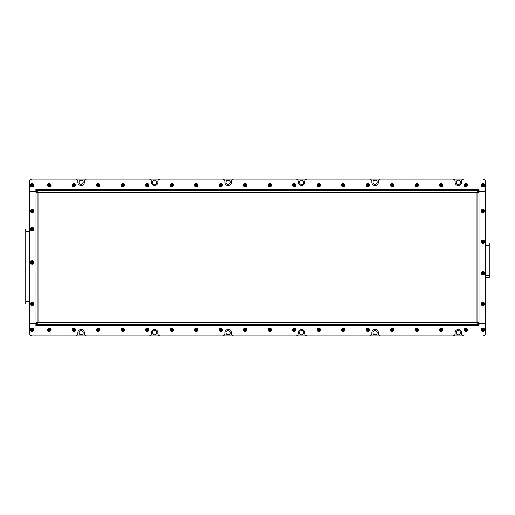 <?xml version="1.0" encoding="UTF-8"?>
<svg xmlns="http://www.w3.org/2000/svg" width="515" height="515" viewBox="0 0 515 515"><rect width="100%" height="100%" fill="white"/><g stroke="black" fill="none" stroke-linecap="round" stroke-linejoin="round"><path stroke-width="0.77" d="M456.303 182.291A2.079 2.079 0 0 0 458.382 184.376A2.079 2.079 0 0 0 460.468 182.291A2.079 2.079 0 0 0 458.382 180.211A2.079 2.079 0 0 0 456.303 182.291M373.008 182.291A2.079 2.079 0 0 0 375.087 184.376A2.079 2.079 0 0 0 377.173 182.291A2.079 2.079 0 0 0 375.087 180.211A2.079 2.079 0 0 0 373.008 182.291M299.511 182.291A2.079 2.079 0 0 0 301.597 184.376A2.079 2.079 0 0 0 303.676 182.291A2.079 2.079 0 0 0 301.597 180.211A2.079 2.079 0 0 0 299.511 182.291M226.021 182.291A2.079 2.079 0 0 0 228.1 184.376A2.079 2.079 0 0 0 230.186 182.291A2.079 2.079 0 0 0 228.1 180.211A2.079 2.079 0 0 0 226.021 182.291M152.524 182.291A2.079 2.079 0 0 0 154.609 184.376A2.079 2.079 0 0 0 156.689 182.291A2.079 2.079 0 0 0 154.609 180.211A2.079 2.079 0 0 0 152.524 182.291M79.033 182.291A2.079 2.079 0 0 0 81.113 184.376A2.079 2.079 0 0 0 83.198 182.291A2.079 2.079 0 0 0 81.113 180.211A2.079 2.079 0 0 0 79.033 182.291M79.033 332.709A2.079 2.079 0 0 0 81.113 334.789A2.079 2.079 0 0 0 83.198 332.709A2.079 2.079 0 0 0 81.113 330.624A2.079 2.079 0 0 0 79.033 332.709M152.524 332.709A2.079 2.079 0 0 0 154.609 334.789A2.079 2.079 0 0 0 156.689 332.709A2.079 2.079 0 0 0 154.609 330.624A2.079 2.079 0 0 0 152.524 332.709M226.021 332.709A2.079 2.079 0 0 0 228.1 334.789A2.079 2.079 0 0 0 230.186 332.709A2.079 2.079 0 0 0 228.1 330.624A2.079 2.079 0 0 0 226.021 332.709M299.511 332.709A2.079 2.079 0 0 0 301.597 334.789A2.079 2.079 0 0 0 303.676 332.709A2.079 2.079 0 0 0 301.597 330.624A2.079 2.079 0 0 0 299.511 332.709M373.008 332.709A2.079 2.079 0 0 0 375.087 334.789A2.079 2.079 0 0 0 377.173 332.709A2.079 2.079 0 0 0 375.087 330.624A2.079 2.079 0 0 0 373.008 332.709M456.303 332.709A2.079 2.079 0 0 0 458.382 334.789A2.079 2.079 0 0 0 460.468 332.709A2.079 2.079 0 0 0 458.382 330.624A2.079 2.079 0 0 0 456.303 332.709M25.75 304.043L29.67 304.043L25.75 304.043L25.75 301.597L29.67 301.597M29.67 229.085L25.75 229.085L25.75 301.597M32.117 335.896L464.067 335.896A2.453 2.453 0 0 1 461.614 333.443L461.614 332.709A3.232 3.232 0 0 0 458.382 329.478A3.232 3.232 0 0 0 455.151 332.709L455.151 333.443A2.453 2.453 0 0 1 452.698 335.896L380.772 335.896A2.453 2.453 0 0 1 378.325 333.443L378.325 332.709A3.232 3.232 0 0 0 375.087 329.478A3.232 3.232 0 0 0 371.856 332.709L371.856 333.443A2.453 2.453 0 0 1 369.41 335.896L307.281 335.896A2.453 2.453 0 0 1 304.829 333.443L304.829 332.709A3.232 3.232 0 0 0 301.597 329.478A3.232 3.232 0 0 0 298.365 332.709L298.365 333.443A2.453 2.453 0 0 1 295.913 335.896L233.784 335.896A2.453 2.453 0 0 1 231.338 333.443L231.338 332.709A3.232 3.232 0 0 0 228.1 329.478A3.232 3.232 0 0 0 224.868 332.709L224.868 333.443A2.453 2.453 0 0 1 222.422 335.896L160.294 335.896A2.453 2.453 0 0 1 157.841 333.443L157.841 332.709A3.232 3.232 0 0 0 154.609 329.478A3.232 3.232 0 0 0 151.378 332.709L151.378 333.443A2.453 2.453 0 0 1 148.925 335.896L86.797 335.896A2.453 2.453 0 0 1 84.351 333.443L84.351 332.709A3.232 3.232 0 0 0 81.113 329.478A3.232 3.232 0 0 0 77.881 332.709L77.881 333.443A2.453 2.453 0 0 1 75.435 335.896L32.123 335.896A2.453 2.453 0 0 1 29.67 333.443A2.453 2.453 0 0 0 32.117 335.896M36.037 189.398L36.037 190.376L478.963 190.376L478.963 189.398L36.037 189.398L35.915 188.908L35.915 191.355L29.67 191.355L29.67 181.557A2.453 2.453 0 0 1 32.123 179.104L75.435 179.104A2.453 2.453 0 0 1 77.881 181.557L77.881 182.291A3.232 3.232 0 0 0 81.113 185.522A3.232 3.232 0 0 0 84.351 182.291L84.351 181.557A2.453 2.453 0 0 1 86.797 179.104L148.925 179.104A2.453 2.453 0 0 1 151.378 181.557L151.378 182.291A3.232 3.232 0 0 0 154.609 185.522A3.232 3.232 0 0 0 157.841 182.291L157.841 181.557A2.453 2.453 0 0 1 160.294 179.104L222.422 179.104A2.453 2.453 0 0 1 224.868 181.557L224.868 182.291A3.232 3.232 0 0 0 228.1 185.522A3.232 3.232 0 0 0 231.338 182.291L231.338 181.557A2.453 2.453 0 0 1 233.784 179.104L295.913 179.104A2.453 2.453 0 0 1 298.365 181.557L298.365 182.291A3.232 3.232 0 0 0 301.597 185.522A3.232 3.232 0 0 0 304.829 182.291L304.829 181.557A2.453 2.453 0 0 1 307.281 179.104L369.41 179.104A2.453 2.453 0 0 1 371.856 181.557L371.856 182.291A3.232 3.232 0 0 0 375.087 185.522A3.232 3.232 0 0 0 378.325 182.291L378.325 181.557A2.453 2.453 0 0 1 380.772 179.104L452.698 179.104A2.453 2.453 0 0 1 455.151 181.557L455.151 182.291A3.232 3.232 0 0 0 458.382 185.522A3.232 3.232 0 0 0 461.614 182.291L461.614 181.557A2.453 2.453 0 0 1 464.067 179.104L32.117 179.104A2.453 2.453 0 0 0 29.67 181.557L29.67 333.443L29.67 323.645L35.915 323.645L35.915 326.092L36.037 325.602L478.963 325.602L478.963 323.62L479.941 323.62L479.941 191.38L478.963 191.38L478.963 322.667L476.999 322.667L478.963 324.624L36.037 324.624L38.001 322.667L36.037 322.667L36.037 192.333L38.001 192.333L36.037 190.376L36.037 191.38L35.059 191.38L35.059 323.62L36.037 323.62L36.037 322.667M489.25 243.048L485.33 243.048L489.25 243.048L485.33 243.048L489.25 243.048L489.25 245.494L485.33 245.494M485.33 277.836L489.25 277.836L489.25 245.494M478.963 325.602L479.085 323.645L485.33 323.645L479.941 323.62M479.941 191.38L485.33 191.38L485.33 181.557L485.33 191.355L479.085 191.355L478.963 189.398M36.037 190.376L478.963 190.376L476.999 192.333L478.963 192.333M478.963 322.667L478.68 323.62M477.978 322.667L477.978 323.356M478.963 190.376L478.68 191.38M477.978 191.644L477.978 192.333M36.037 192.333L36.32 191.38M37.022 192.333L37.022 191.644M36.037 325.602L36.32 323.62M37.022 323.356L37.022 322.667M478.963 191.355L476.999 192.333L38.001 192.333L36.037 191.355M36.037 323.645L38.001 322.667L476.999 322.667L478.963 323.645M485.33 191.38L485.33 323.62M35.059 323.62L29.67 323.62L29.67 191.38L35.059 191.38M485.33 323.645L485.33 333.443A2.453 2.453 0 0 1 482.883 335.896M482.883 179.104A2.453 2.453 0 0 1 485.33 181.557M481.364 329.767A1.519 1.519 0 0 0 482.883 331.287A1.519 1.519 0 0 0 484.403 329.767A1.519 1.519 0 0 0 482.883 328.248A1.519 1.519 0 0 0 481.364 329.767M484.596 329.767A1.712 1.712 0 0 1 482.883 331.486A1.712 1.712 0 0 1 481.165 329.767A1.712 1.712 0 0 1 482.883 328.055A1.712 1.712 0 0 1 484.596 329.767M482.883 330.617L483.617 330.192L483.617 329.343L482.883 328.918L482.143 329.343L482.143 330.192L482.883 330.617L482.883 328.918M483.617 329.343L482.883 329.767L482.143 329.343M483.617 330.192L482.883 329.767L482.143 330.192M483.643 243.138A1.519 1.519 0 0 0 484.197 241.065A1.519 1.519 0 0 0 482.124 240.505A1.519 1.519 0 0 0 481.564 242.578A1.519 1.519 0 0 0 483.643 243.138M482.021 240.338A1.712 1.712 0 0 1 484.364 240.962A1.712 1.712 0 0 1 483.74 243.305A1.712 1.712 0 0 1 481.396 242.681A1.712 1.712 0 0 1 482.021 240.338M483.617 241.4L482.883 240.975L482.143 241.4L482.143 242.243L482.883 242.668L483.617 242.243L483.617 241.4L482.143 242.243M482.143 241.4L482.883 241.818L482.883 242.668M482.883 240.975L482.883 241.818L483.617 242.243M483.643 212.27A1.519 1.519 0 0 0 484.197 210.197A1.519 1.519 0 0 0 482.124 209.637A1.519 1.519 0 0 0 481.564 211.717A1.519 1.519 0 0 0 483.643 212.27M482.021 209.47A1.712 1.712 0 0 1 484.364 210.094A1.712 1.712 0 0 1 483.74 212.438A1.712 1.712 0 0 1 481.396 211.813A1.712 1.712 0 0 1 482.021 209.47M483.617 210.532L482.883 210.107L482.143 210.532L482.143 211.375L482.883 211.8L483.617 211.375L483.617 210.532L482.143 211.375M482.143 210.532L482.883 210.957L482.883 211.8M482.883 210.107L482.883 210.957L483.617 211.375M483.643 274.495A1.519 1.519 0 0 0 484.197 272.422A1.519 1.519 0 0 0 482.124 271.862A1.519 1.519 0 0 0 481.564 273.935A1.519 1.519 0 0 0 483.643 274.495M482.021 271.695A1.712 1.712 0 0 1 484.364 272.319A1.712 1.712 0 0 1 483.74 274.662A1.712 1.712 0 0 1 481.396 274.038A1.712 1.712 0 0 1 482.021 271.695M483.617 272.757L482.883 272.332L482.143 272.757L482.143 273.6L482.883 274.025L483.617 273.6L483.617 272.757L482.143 273.6M482.143 272.757L482.883 273.182L482.883 274.025M482.883 272.332L482.883 273.182L483.617 273.6M482.124 302.73A1.519 1.519 0 0 0 481.564 304.803A1.519 1.519 0 0 0 483.643 305.363A1.519 1.519 0 0 0 484.197 303.284A1.519 1.519 0 0 0 482.124 302.73M483.74 305.53A1.712 1.712 0 0 1 481.396 304.906A1.712 1.712 0 0 1 482.021 302.562A1.712 1.712 0 0 1 484.364 303.187A1.712 1.712 0 0 1 483.74 305.53M482.143 304.468L482.883 304.893L483.617 304.468L483.617 303.625L482.883 303.2L482.143 303.625L482.143 304.468L483.617 303.625M483.617 304.468L482.883 304.043L482.883 303.2M482.883 304.893L482.883 304.043L482.143 303.625M482.124 186.546A1.519 1.519 0 0 0 484.197 185.992A1.519 1.519 0 0 0 483.643 183.913A1.519 1.519 0 0 0 481.564 184.473A1.519 1.519 0 0 0 482.124 186.546M483.74 183.746A1.712 1.712 0 0 1 484.364 186.089A1.712 1.712 0 0 1 482.021 186.713A1.712 1.712 0 0 1 481.396 184.376A1.712 1.712 0 0 1 483.74 183.746M483.617 185.657L483.617 184.808L482.883 184.383L482.143 184.808L482.143 185.657L482.883 186.082L483.617 185.657L482.143 184.808M482.883 184.383L482.883 185.233L482.143 185.657M483.617 184.808L482.883 185.233L482.883 186.082M465.734 186.752A1.519 1.519 0 0 0 467.253 185.233A1.519 1.519 0 0 0 465.734 183.713A1.519 1.519 0 0 0 464.215 185.233A1.519 1.519 0 0 0 465.734 186.752M465.734 183.514A1.712 1.712 0 0 1 467.446 185.233A1.712 1.712 0 0 1 465.734 186.945A1.712 1.712 0 0 1 464.015 185.233A1.712 1.712 0 0 1 465.734 183.514M466.584 185.233L466.159 184.499L465.309 184.499L464.884 185.233L465.309 185.966L466.159 185.966L466.584 185.233L464.884 185.233M465.309 184.499L465.734 185.233L465.309 185.966M466.159 184.499L465.734 185.233L466.159 185.966M464.414 329.008A1.519 1.519 0 0 0 464.974 331.087A1.519 1.519 0 0 0 467.047 330.527A1.519 1.519 0 0 0 466.493 328.454A1.519 1.519 0 0 0 464.414 329.008M467.214 330.624A1.712 1.712 0 0 1 464.878 331.254A1.712 1.712 0 0 1 464.247 328.911A1.712 1.712 0 0 1 466.59 328.287A1.712 1.712 0 0 1 467.214 330.624M465.309 330.501L466.159 330.501L466.584 329.767L466.159 329.034L465.309 329.034L464.884 329.767L465.309 330.501L466.159 329.034M466.584 329.767L465.734 329.767L465.309 329.034M466.159 330.501L465.734 329.767L464.884 329.767M30.604 329.767A1.519 1.519 0 0 0 32.123 331.287A1.519 1.519 0 0 0 33.642 329.767A1.519 1.519 0 0 0 32.123 328.248A1.519 1.519 0 0 0 30.604 329.767M33.836 329.767A1.712 1.712 0 0 1 32.123 331.486A1.712 1.712 0 0 1 30.404 329.767A1.712 1.712 0 0 1 32.123 328.055A1.712 1.712 0 0 1 33.836 329.767M32.123 330.617L32.857 330.192L32.857 329.343L32.123 328.918L31.383 329.343L31.383 330.192L32.123 330.617L32.123 328.918M32.857 329.343L32.123 329.767L31.383 329.343M32.857 330.192L32.123 329.767L31.383 330.192M31.364 302.73A1.519 1.519 0 0 0 30.803 304.803A1.519 1.519 0 0 0 32.883 305.363A1.519 1.519 0 0 0 33.436 303.284A1.519 1.519 0 0 0 31.364 302.73M32.979 305.53A1.712 1.712 0 0 1 30.636 304.906A1.712 1.712 0 0 1 31.261 302.562A1.712 1.712 0 0 1 33.604 303.187A1.712 1.712 0 0 1 32.979 305.53M31.383 304.468L32.123 304.893L32.857 304.468L32.857 303.625L32.123 303.2L31.383 303.625L31.383 304.468L32.857 303.625M32.857 304.468L32.123 304.043L32.123 303.2M32.123 304.893L32.123 304.043L31.383 303.625M31.364 263.712A1.519 1.519 0 0 0 33.436 263.159A1.519 1.519 0 0 0 32.883 261.086A1.519 1.519 0 0 0 30.803 261.639A1.519 1.519 0 0 0 31.364 263.712M32.979 260.912A1.712 1.712 0 0 1 33.604 263.255A1.712 1.712 0 0 1 31.261 263.886A1.712 1.712 0 0 1 30.636 261.543A1.712 1.712 0 0 1 32.979 260.912M32.857 262.824L32.857 261.974L32.123 261.549L31.383 261.974L31.383 262.824L32.123 263.249L32.857 262.824L31.383 261.974M32.123 261.549L32.123 262.399L31.383 262.824M32.857 261.974L32.123 262.399L32.123 263.249M31.364 230.398A1.519 1.519 0 0 0 33.436 229.845A1.519 1.519 0 0 0 32.883 227.765A1.519 1.519 0 0 0 30.803 228.325A1.519 1.519 0 0 0 31.364 230.398M32.979 227.598A1.712 1.712 0 0 1 33.604 229.941A1.712 1.712 0 0 1 31.261 230.566A1.712 1.712 0 0 1 30.636 228.222A1.712 1.712 0 0 1 32.979 227.598M32.857 229.51L32.857 228.66L32.123 228.235L31.383 228.66L31.383 229.51L32.123 229.928L32.857 229.51L31.383 228.66M32.123 228.235L32.123 229.085L31.383 229.51M32.857 228.66L32.123 229.085L32.123 229.928M30.604 210.957A1.519 1.519 0 0 0 32.123 212.47A1.519 1.519 0 0 0 33.642 210.957A1.519 1.519 0 0 0 32.123 209.438A1.519 1.519 0 0 0 30.604 210.957M33.836 210.957A1.712 1.712 0 0 1 32.123 212.669A1.712 1.712 0 0 1 30.404 210.957A1.712 1.712 0 0 1 32.123 209.238A1.712 1.712 0 0 1 33.836 210.957M32.123 211.8L32.857 211.375L32.857 210.532L32.123 210.107L31.383 210.532L31.383 211.375L32.123 211.8L32.123 210.107M32.857 210.532L32.123 210.957L31.383 210.532M32.857 211.375L32.123 210.957L31.383 211.375M32.883 186.546A1.519 1.519 0 0 0 33.436 184.473A1.519 1.519 0 0 0 31.364 183.913A1.519 1.519 0 0 0 30.803 185.992A1.519 1.519 0 0 0 32.883 186.546M31.261 183.746A1.712 1.712 0 0 1 33.604 184.376A1.712 1.712 0 0 1 32.979 186.713A1.712 1.712 0 0 1 30.636 186.089A1.712 1.712 0 0 1 31.261 183.746M32.857 184.808L32.123 184.383L31.383 184.808L31.383 185.657L32.123 186.082L32.857 185.657L32.857 184.808L31.383 185.657M31.383 184.808L32.123 185.233L32.123 186.082M32.123 184.383L32.123 185.233L32.857 185.657M439.919 329.008A1.519 1.519 0 0 0 440.473 331.087A1.519 1.519 0 0 0 442.552 330.527A1.519 1.519 0 0 0 441.992 328.454A1.519 1.519 0 0 0 439.919 329.008M442.72 330.624A1.712 1.712 0 0 1 440.377 331.254A1.712 1.712 0 0 1 439.752 328.911A1.712 1.712 0 0 1 442.089 328.287A1.712 1.712 0 0 1 442.72 330.624M440.808 330.501L441.658 330.501L442.082 329.767L441.658 329.034L440.808 329.034L440.383 329.767L440.808 330.501L441.658 329.034M442.082 329.767L441.233 329.767L440.808 329.034M441.658 330.501L441.233 329.767L440.383 329.767M415.418 329.008A1.519 1.519 0 0 0 415.978 331.087A1.519 1.519 0 0 0 418.051 330.527A1.519 1.519 0 0 0 417.498 328.454A1.519 1.519 0 0 0 415.418 329.008M418.219 330.624A1.712 1.712 0 0 1 415.882 331.254A1.712 1.712 0 0 1 415.251 328.911A1.712 1.712 0 0 1 417.594 328.287A1.712 1.712 0 0 1 418.219 330.624M416.313 330.501L417.163 330.501L417.588 329.767L417.163 329.034L416.313 329.034L415.888 329.767L416.313 330.501L417.163 329.034M417.588 329.767L416.738 329.767L416.313 329.034M417.163 330.501L416.738 329.767L415.888 329.767M390.924 329.008A1.519 1.519 0 0 0 391.477 331.087A1.519 1.519 0 0 0 393.557 330.527A1.519 1.519 0 0 0 392.997 328.454A1.519 1.519 0 0 0 390.924 329.008M393.724 330.624A1.712 1.712 0 0 1 391.381 331.254A1.712 1.712 0 0 1 390.756 328.911A1.712 1.712 0 0 1 393.093 328.287A1.712 1.712 0 0 1 393.724 330.624M391.812 330.501L392.662 330.501L393.087 329.767L392.662 329.034L391.812 329.034L391.387 329.767L391.812 330.501L392.662 329.034M393.087 329.767L392.237 329.767L391.812 329.034M392.662 330.501L392.237 329.767L391.387 329.767M366.423 329.008A1.519 1.519 0 0 0 366.983 331.087A1.519 1.519 0 0 0 369.055 330.527A1.519 1.519 0 0 0 368.502 328.454A1.519 1.519 0 0 0 366.423 329.008M369.223 330.624A1.712 1.712 0 0 1 366.886 331.254A1.712 1.712 0 0 1 366.255 328.911A1.712 1.712 0 0 1 368.598 328.287A1.712 1.712 0 0 1 369.223 330.624M367.317 330.501L368.167 330.501L368.592 329.767L368.167 329.034L367.317 329.034L366.892 329.767L367.317 330.501L368.167 329.034M368.592 329.767L367.742 329.767L367.317 329.034M368.167 330.501L367.742 329.767L366.892 329.767M341.928 329.008A1.519 1.519 0 0 0 342.481 331.087A1.519 1.519 0 0 0 344.561 330.527A1.519 1.519 0 0 0 344.001 328.454A1.519 1.519 0 0 0 341.928 329.008M344.728 330.624A1.712 1.712 0 0 1 342.385 331.254A1.712 1.712 0 0 1 341.76 328.911A1.712 1.712 0 0 1 344.097 328.287A1.712 1.712 0 0 1 344.728 330.624M342.816 330.501L343.666 330.501L344.091 329.767L343.666 329.034L342.816 329.034L342.391 329.767L342.816 330.501L343.666 329.034M344.091 329.767L343.241 329.767L342.816 329.034M343.666 330.501L343.241 329.767L342.391 329.767M317.427 329.008A1.519 1.519 0 0 0 317.987 331.087A1.519 1.519 0 0 0 320.06 330.527A1.519 1.519 0 0 0 319.506 328.454A1.519 1.519 0 0 0 317.427 329.008M320.227 330.624A1.712 1.712 0 0 1 317.89 331.254A1.712 1.712 0 0 1 317.259 328.911A1.712 1.712 0 0 1 319.603 328.287A1.712 1.712 0 0 1 320.227 330.624M318.322 330.501L319.171 330.501L319.596 329.767L319.171 329.034L318.322 329.034L317.897 329.767L318.322 330.501L319.171 329.034M319.596 329.767L318.746 329.767L318.322 329.034M319.171 330.501L318.746 329.767L317.897 329.767M292.932 329.008A1.519 1.519 0 0 0 293.486 331.087A1.519 1.519 0 0 0 295.565 330.527A1.519 1.519 0 0 0 295.005 328.454A1.519 1.519 0 0 0 292.932 329.008M295.732 330.624A1.712 1.712 0 0 1 293.389 331.254A1.712 1.712 0 0 1 292.765 328.911A1.712 1.712 0 0 1 295.101 328.287A1.712 1.712 0 0 1 295.732 330.624M293.82 330.501L294.67 330.501L295.095 329.767L294.67 329.034L293.82 329.034L293.396 329.767L293.82 330.501L294.67 329.034M295.095 329.767L294.245 329.767L293.82 329.034M294.67 330.501L294.245 329.767L293.396 329.767M268.431 329.008A1.519 1.519 0 0 0 268.991 331.087A1.519 1.519 0 0 0 271.064 330.527A1.519 1.519 0 0 0 270.51 328.454A1.519 1.519 0 0 0 268.431 329.008M271.231 330.624A1.712 1.712 0 0 1 268.894 331.254A1.712 1.712 0 0 1 268.264 328.911A1.712 1.712 0 0 1 270.607 328.287A1.712 1.712 0 0 1 271.231 330.624M269.326 330.501L270.175 330.501L270.6 329.767L270.175 329.034L269.326 329.034L268.901 329.767L269.326 330.501L270.175 329.034M270.6 329.767L269.751 329.767L269.326 329.034M270.175 330.501L269.751 329.767L268.901 329.767M243.936 329.008A1.519 1.519 0 0 0 244.49 331.087A1.519 1.519 0 0 0 246.569 330.527A1.519 1.519 0 0 0 246.009 328.454A1.519 1.519 0 0 0 243.936 329.008M246.737 330.624A1.712 1.712 0 0 1 244.393 331.254A1.712 1.712 0 0 1 243.769 328.911A1.712 1.712 0 0 1 246.106 328.287A1.712 1.712 0 0 1 246.737 330.624M244.825 330.501L245.674 330.501L246.099 329.767L245.674 329.034L244.825 329.034L244.4 329.767L244.825 330.501L245.674 329.034M246.099 329.767L245.249 329.767L244.825 329.034M245.674 330.501L245.249 329.767L244.4 329.767M219.435 329.008A1.519 1.519 0 0 0 219.995 331.087A1.519 1.519 0 0 0 222.068 330.527A1.519 1.519 0 0 0 221.514 328.454A1.519 1.519 0 0 0 219.435 329.008M222.235 330.624A1.712 1.712 0 0 1 219.899 331.254A1.712 1.712 0 0 1 219.268 328.911A1.712 1.712 0 0 1 221.611 328.287A1.712 1.712 0 0 1 222.235 330.624M220.33 330.501L221.18 330.501L221.605 329.767L221.18 329.034L220.33 329.034L219.905 329.767L220.33 330.501L221.18 329.034M221.605 329.767L220.755 329.767L220.33 329.034M221.18 330.501L220.755 329.767L219.905 329.767M194.94 329.008A1.519 1.519 0 0 0 195.494 331.087A1.519 1.519 0 0 0 197.573 330.527A1.519 1.519 0 0 0 197.013 328.454A1.519 1.519 0 0 0 194.94 329.008M197.741 330.624A1.712 1.712 0 0 1 195.397 331.254A1.712 1.712 0 0 1 194.773 328.911A1.712 1.712 0 0 1 197.11 328.287A1.712 1.712 0 0 1 197.741 330.624M195.829 330.501L196.679 330.501L197.103 329.767L196.679 329.034L195.829 329.034L195.404 329.767L195.829 330.501L196.679 329.034M197.103 329.767L196.254 329.767L195.829 329.034M196.679 330.501L196.254 329.767L195.404 329.767M170.439 329.008A1.519 1.519 0 0 0 170.999 331.087A1.519 1.519 0 0 0 173.072 330.527A1.519 1.519 0 0 0 172.519 328.454A1.519 1.519 0 0 0 170.439 329.008M173.24 330.624A1.712 1.712 0 0 1 170.903 331.254A1.712 1.712 0 0 1 170.272 328.911A1.712 1.712 0 0 1 172.615 328.287A1.712 1.712 0 0 1 173.24 330.624M171.334 330.501L172.184 330.501L172.609 329.767L172.184 329.034L171.334 329.034L170.909 329.767L171.334 330.501L172.184 329.034M172.609 329.767L171.759 329.767L171.334 329.034M172.184 330.501L171.759 329.767L170.909 329.767M145.945 329.008A1.519 1.519 0 0 0 146.498 331.087A1.519 1.519 0 0 0 148.578 330.527A1.519 1.519 0 0 0 148.017 328.454A1.519 1.519 0 0 0 145.945 329.008M148.745 330.624A1.712 1.712 0 0 1 146.402 331.254A1.712 1.712 0 0 1 145.777 328.911A1.712 1.712 0 0 1 148.114 328.287A1.712 1.712 0 0 1 148.745 330.624M146.833 330.501L147.683 330.501L148.108 329.767L147.683 329.034L146.833 329.034L146.408 329.767L146.833 330.501L147.683 329.034M148.108 329.767L147.258 329.767L146.833 329.034M147.683 330.501L147.258 329.767L146.408 329.767M121.443 329.008A1.519 1.519 0 0 0 122.004 331.087A1.519 1.519 0 0 0 124.076 330.527A1.519 1.519 0 0 0 123.523 328.454A1.519 1.519 0 0 0 121.443 329.008M124.244 330.624A1.712 1.712 0 0 1 121.907 331.254A1.712 1.712 0 0 1 121.276 328.911A1.712 1.712 0 0 1 123.619 328.287A1.712 1.712 0 0 1 124.244 330.624M122.338 330.501L123.188 330.501L123.613 329.767L123.188 329.034L122.338 329.034L121.913 329.767L122.338 330.501L123.188 329.034M123.613 329.767L122.763 329.767L122.338 329.034M123.188 330.501L122.763 329.767L121.913 329.767M96.949 329.008A1.519 1.519 0 0 0 97.502 331.087A1.519 1.519 0 0 0 99.582 330.527A1.519 1.519 0 0 0 99.022 328.454A1.519 1.519 0 0 0 96.949 329.008M99.749 330.624A1.712 1.712 0 0 1 97.406 331.254A1.712 1.712 0 0 1 96.781 328.911A1.712 1.712 0 0 1 99.118 328.287A1.712 1.712 0 0 1 99.749 330.624M97.837 330.501L98.687 330.501L99.112 329.767L98.687 329.034L97.837 329.034L97.412 329.767L97.837 330.501L98.687 329.034M99.112 329.767L98.262 329.767L97.837 329.034M98.687 330.501L98.262 329.767L97.412 329.767M72.448 329.008A1.519 1.519 0 0 0 73.008 331.087A1.519 1.519 0 0 0 75.081 330.527A1.519 1.519 0 0 0 74.527 328.454A1.519 1.519 0 0 0 72.448 329.008M75.248 330.624A1.712 1.712 0 0 1 72.911 331.254A1.712 1.712 0 0 1 72.28 328.911A1.712 1.712 0 0 1 74.624 328.287A1.712 1.712 0 0 1 75.248 330.624M73.342 330.501L74.192 330.501L74.617 329.767L74.192 329.034L73.342 329.034L72.918 329.767L73.342 330.501L74.192 329.034M74.617 329.767L73.767 329.767L73.342 329.034M74.192 330.501L73.767 329.767L72.918 329.767M47.953 329.008A1.519 1.519 0 0 0 48.507 331.087A1.519 1.519 0 0 0 50.586 330.527A1.519 1.519 0 0 0 50.026 328.454A1.519 1.519 0 0 0 47.953 329.008M50.753 330.624A1.712 1.712 0 0 1 48.41 331.254A1.712 1.712 0 0 1 47.786 328.911A1.712 1.712 0 0 1 50.122 328.287A1.712 1.712 0 0 1 50.753 330.624M48.841 330.501L49.691 330.501L50.116 329.767L49.691 329.034L48.841 329.034L48.416 329.767L48.841 330.501L49.691 329.034M50.116 329.767L49.266 329.767L48.841 329.034M49.691 330.501L49.266 329.767L48.416 329.767M441.233 186.752A1.519 1.519 0 0 0 442.752 185.233A1.519 1.519 0 0 0 441.233 183.713A1.519 1.519 0 0 0 439.713 185.233A1.519 1.519 0 0 0 441.233 186.752M441.233 183.514A1.712 1.712 0 0 1 442.952 185.233A1.712 1.712 0 0 1 441.233 186.945A1.712 1.712 0 0 1 439.52 185.233A1.712 1.712 0 0 1 441.233 183.514M442.082 185.233L441.658 184.499L440.808 184.499L440.383 185.233L440.808 185.966L441.658 185.966L442.082 185.233L440.383 185.233M440.808 184.499L441.233 185.233L440.808 185.966M441.658 184.499L441.233 185.233L441.658 185.966M416.738 186.752A1.519 1.519 0 0 0 418.257 185.233A1.519 1.519 0 0 0 416.738 183.713A1.519 1.519 0 0 0 415.219 185.233A1.519 1.519 0 0 0 416.738 186.752M416.738 183.514A1.712 1.712 0 0 1 418.45 185.233A1.712 1.712 0 0 1 416.738 186.945A1.712 1.712 0 0 1 415.019 185.233A1.712 1.712 0 0 1 416.738 183.514M417.588 185.233L417.163 184.499L416.313 184.499L415.888 185.233L416.313 185.966L417.163 185.966L417.588 185.233L415.888 185.233M416.313 184.499L416.738 185.233L416.313 185.966M417.163 184.499L416.738 185.233L417.163 185.966M392.237 186.752A1.519 1.519 0 0 0 393.756 185.233A1.519 1.519 0 0 0 392.237 183.713A1.519 1.519 0 0 0 390.718 185.233A1.519 1.519 0 0 0 392.237 186.752M392.237 183.514A1.712 1.712 0 0 1 393.956 185.233A1.712 1.712 0 0 1 392.237 186.945A1.712 1.712 0 0 1 390.525 185.233A1.712 1.712 0 0 1 392.237 183.514M393.087 185.233L392.662 184.499L391.812 184.499L391.387 185.233L391.812 185.966L392.662 185.966L393.087 185.233L391.387 185.233M391.812 184.499L392.237 185.233L391.812 185.966M392.662 184.499L392.237 185.233L392.662 185.966M367.742 186.752A1.519 1.519 0 0 0 369.261 185.233A1.519 1.519 0 0 0 367.742 183.713A1.519 1.519 0 0 0 366.223 185.233A1.519 1.519 0 0 0 367.742 186.752M367.742 183.514A1.712 1.712 0 0 1 369.455 185.233A1.712 1.712 0 0 1 367.742 186.945A1.712 1.712 0 0 1 366.023 185.233A1.712 1.712 0 0 1 367.742 183.514M368.592 185.233L368.167 184.499L367.317 184.499L366.892 185.233L367.317 185.966L368.167 185.966L368.592 185.233L366.892 185.233M367.317 184.499L367.742 185.233L367.317 185.966M368.167 184.499L367.742 185.233L368.167 185.966M343.241 186.752A1.519 1.519 0 0 0 344.76 185.233A1.519 1.519 0 0 0 343.241 183.713A1.519 1.519 0 0 0 341.722 185.233A1.519 1.519 0 0 0 343.241 186.752M343.241 183.514A1.712 1.712 0 0 1 344.96 185.233A1.712 1.712 0 0 1 343.241 186.945A1.712 1.712 0 0 1 341.529 185.233A1.712 1.712 0 0 1 343.241 183.514M344.091 185.233L343.666 184.499L342.816 184.499L342.391 185.233L342.816 185.966L343.666 185.966L344.091 185.233L342.391 185.233M342.816 184.499L343.241 185.233L342.816 185.966M343.666 184.499L343.241 185.233L343.666 185.966M318.746 186.752A1.519 1.519 0 0 0 320.266 185.233A1.519 1.519 0 0 0 318.746 183.713A1.519 1.519 0 0 0 317.227 185.233A1.519 1.519 0 0 0 318.746 186.752M318.746 183.514A1.712 1.712 0 0 1 320.459 185.233A1.712 1.712 0 0 1 318.746 186.945A1.712 1.712 0 0 1 317.028 185.233A1.712 1.712 0 0 1 318.746 183.514M319.596 185.233L319.171 184.499L318.322 184.499L317.897 185.233L318.322 185.966L319.171 185.966L319.596 185.233L317.897 185.233M318.322 184.499L318.746 185.233L318.322 185.966M319.171 184.499L318.746 185.233L319.171 185.966M294.245 186.752A1.519 1.519 0 0 0 295.764 185.233A1.519 1.519 0 0 0 294.245 183.713A1.519 1.519 0 0 0 292.726 185.233A1.519 1.519 0 0 0 294.245 186.752M294.245 183.514A1.712 1.712 0 0 1 295.964 185.233A1.712 1.712 0 0 1 294.245 186.945A1.712 1.712 0 0 1 292.533 185.233A1.712 1.712 0 0 1 294.245 183.514M295.095 185.233L294.67 184.499L293.82 184.499L293.396 185.233L293.82 185.966L294.67 185.966L295.095 185.233L293.396 185.233M293.82 184.499L294.245 185.233L293.82 185.966M294.67 184.499L294.245 185.233L294.67 185.966M269.751 186.752A1.519 1.519 0 0 0 271.27 185.233A1.519 1.519 0 0 0 269.751 183.713A1.519 1.519 0 0 0 268.231 185.233A1.519 1.519 0 0 0 269.751 186.752M269.751 183.514A1.712 1.712 0 0 1 271.463 185.233A1.712 1.712 0 0 1 269.751 186.945A1.712 1.712 0 0 1 268.032 185.233A1.712 1.712 0 0 1 269.751 183.514M270.6 185.233L270.175 184.499L269.326 184.499L268.901 185.233L269.326 185.966L270.175 185.966L270.6 185.233L268.901 185.233M269.326 184.499L269.751 185.233L269.326 185.966M270.175 184.499L269.751 185.233L270.175 185.966M245.249 186.752A1.519 1.519 0 0 0 246.769 185.233A1.519 1.519 0 0 0 245.249 183.713A1.519 1.519 0 0 0 243.73 185.233A1.519 1.519 0 0 0 245.249 186.752M245.249 183.514A1.712 1.712 0 0 1 246.968 185.233A1.712 1.712 0 0 1 245.249 186.945A1.712 1.712 0 0 1 243.537 185.233A1.712 1.712 0 0 1 245.249 183.514M246.099 185.233L245.674 184.499L244.825 184.499L244.4 185.233L244.825 185.966L245.674 185.966L246.099 185.233L244.4 185.233M244.825 184.499L245.249 185.233L244.825 185.966M245.674 184.499L245.249 185.233L245.674 185.966M220.755 186.752A1.519 1.519 0 0 0 222.274 185.233A1.519 1.519 0 0 0 220.755 183.713A1.519 1.519 0 0 0 219.236 185.233A1.519 1.519 0 0 0 220.755 186.752M220.755 183.514A1.712 1.712 0 0 1 222.467 185.233A1.712 1.712 0 0 1 220.755 186.945A1.712 1.712 0 0 1 219.036 185.233A1.712 1.712 0 0 1 220.755 183.514M221.605 185.233L221.18 184.499L220.33 184.499L219.905 185.233L220.33 185.966L221.18 185.966L221.605 185.233L219.905 185.233M220.33 184.499L220.755 185.233L220.33 185.966M221.18 184.499L220.755 185.233L221.18 185.966M196.254 186.752A1.519 1.519 0 0 0 197.773 185.233A1.519 1.519 0 0 0 196.254 183.713A1.519 1.519 0 0 0 194.734 185.233A1.519 1.519 0 0 0 196.254 186.752M196.254 183.514A1.712 1.712 0 0 1 197.972 185.233A1.712 1.712 0 0 1 196.254 186.945A1.712 1.712 0 0 1 194.541 185.233A1.712 1.712 0 0 1 196.254 183.514M197.103 185.233L196.679 184.499L195.829 184.499L195.404 185.233L195.829 185.966L196.679 185.966L197.103 185.233L195.404 185.233M195.829 184.499L196.254 185.233L195.829 185.966M196.679 184.499L196.254 185.233L196.679 185.966M171.759 186.752A1.519 1.519 0 0 0 173.278 185.233A1.519 1.519 0 0 0 171.759 183.713A1.519 1.519 0 0 0 170.24 185.233A1.519 1.519 0 0 0 171.759 186.752M171.759 183.514A1.712 1.712 0 0 1 173.471 185.233A1.712 1.712 0 0 1 171.759 186.945A1.712 1.712 0 0 1 170.04 185.233A1.712 1.712 0 0 1 171.759 183.514M172.609 185.233L172.184 184.499L171.334 184.499L170.909 185.233L171.334 185.966L172.184 185.966L172.609 185.233L170.909 185.233M171.334 184.499L171.759 185.233L171.334 185.966M172.184 184.499L171.759 185.233L172.184 185.966M147.258 186.752A1.519 1.519 0 0 0 148.777 185.233A1.519 1.519 0 0 0 147.258 183.713A1.519 1.519 0 0 0 145.739 185.233A1.519 1.519 0 0 0 147.258 186.752M147.258 183.514A1.712 1.712 0 0 1 148.977 185.233A1.712 1.712 0 0 1 147.258 186.945A1.712 1.712 0 0 1 145.545 185.233A1.712 1.712 0 0 1 147.258 183.514M148.108 185.233L147.683 184.499L146.833 184.499L146.408 185.233L146.833 185.966L147.683 185.966L148.108 185.233L146.408 185.233M146.833 184.499L147.258 185.233L146.833 185.966M147.683 184.499L147.258 185.233L147.683 185.966M122.763 186.752A1.519 1.519 0 0 0 124.282 185.233A1.519 1.519 0 0 0 122.763 183.713A1.519 1.519 0 0 0 121.244 185.233A1.519 1.519 0 0 0 122.763 186.752M122.763 183.514A1.712 1.712 0 0 1 124.476 185.233A1.712 1.712 0 0 1 122.763 186.945A1.712 1.712 0 0 1 121.044 185.233A1.712 1.712 0 0 1 122.763 183.514M123.613 185.233L123.188 184.499L122.338 184.499L121.913 185.233L122.338 185.966L123.188 185.966L123.613 185.233L121.913 185.233M122.338 184.499L122.763 185.233L122.338 185.966M123.188 184.499L122.763 185.233L123.188 185.966M98.262 186.752A1.519 1.519 0 0 0 99.781 185.233A1.519 1.519 0 0 0 98.262 183.713A1.519 1.519 0 0 0 96.743 185.233A1.519 1.519 0 0 0 98.262 186.752M98.262 183.514A1.712 1.712 0 0 1 99.981 185.233A1.712 1.712 0 0 1 98.262 186.945A1.712 1.712 0 0 1 96.55 185.233A1.712 1.712 0 0 1 98.262 183.514M99.112 185.233L98.687 184.499L97.837 184.499L97.412 185.233L97.837 185.966L98.687 185.966L99.112 185.233L97.412 185.233M97.837 184.499L98.262 185.233L97.837 185.966M98.687 184.499L98.262 185.233L98.687 185.966M73.767 186.752A1.519 1.519 0 0 0 75.287 185.233A1.519 1.519 0 0 0 73.767 183.713A1.519 1.519 0 0 0 72.248 185.233A1.519 1.519 0 0 0 73.767 186.752M73.767 183.514A1.712 1.712 0 0 1 75.48 185.233A1.712 1.712 0 0 1 73.767 186.945A1.712 1.712 0 0 1 72.049 185.233A1.712 1.712 0 0 1 73.767 183.514M74.617 185.233L74.192 184.499L73.342 184.499L72.918 185.233L73.342 185.966L74.192 185.966L74.617 185.233L72.918 185.233M73.342 184.499L73.767 185.233L73.342 185.966M74.192 184.499L73.767 185.233L74.192 185.966M49.266 186.752A1.519 1.519 0 0 0 50.785 185.233A1.519 1.519 0 0 0 49.266 183.713A1.519 1.519 0 0 0 47.747 185.233A1.519 1.519 0 0 0 49.266 186.752M49.266 183.514A1.712 1.712 0 0 1 50.985 185.233A1.712 1.712 0 0 1 49.266 186.945A1.712 1.712 0 0 1 47.554 185.233A1.712 1.712 0 0 1 49.266 183.514M50.116 185.233L49.691 184.499L48.841 184.499L48.416 185.233L48.841 185.966L49.691 185.966L50.116 185.233L48.416 185.233M48.841 184.499L49.266 185.233L48.841 185.966M49.691 184.499L49.266 185.233L49.691 185.966M29.67 231.531L25.75 231.531M485.33 275.383L489.25 275.383M38.001 192.333L38.001 322.667M476.999 192.333L476.999 322.667"/></g></svg>
